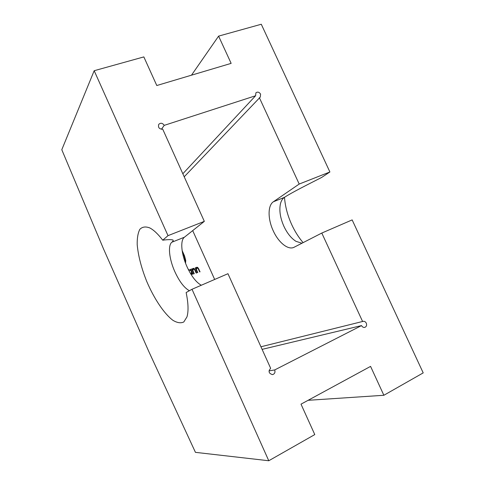 <?xml version="1.0" encoding="UTF-8"?>
<svg xmlns="http://www.w3.org/2000/svg" width="485" height="485" viewBox="0 0 485 485"><rect width="100%" height="100%" fill="white"/><g stroke="black" fill="none" stroke-linecap="round" stroke-linejoin="round"><path stroke-width="0.73" d="M301.961 243.227L295.977 241.336C291.194 238.268 287.168 233.255 283.889 226.289C280.227 217.953 279.075 210.478 280.433 203.845C281.167 200.863 282.476 198.711 284.362 197.395C292.2 192.302 307.726 184.567 321.628 177.455L329.897 171.975L299.196 184.051L273.364 201.778C267.653 205.464 267.756 219.117 273.213 230.745C278.335 242.245 287.847 250.187 293.825 247.392L321.797 233.055L352.152 219.905L423.205 372.892L383.865 395.275L370.57 366.387L301.009 404.157L314.777 434.578L268.769 460.75L192.012 289.272L186.137 292.534C188.35 303.21 188.623 311.328 186.955 316.905L183.803 321.967C180.802 323.416 177.177 322.864 172.915 320.312C164.082 313.692 154.109 298.681 146.761 281.488C141.414 268.102 138.231 255.844 137.206 244.707C137.067 238.056 137.952 232.921 139.856 229.302C142.347 226.774 145.682 226.325 149.877 227.968C153.806 230.048 158.098 234.122 162.742 240.196L168.01 235.655L94.181 70.719L143.839 56.909L156.788 85.524L231.145 63.371L218.602 36.12L261.282 24.25L329.897 171.975M284.495 197.31C285.174 206.398 287.581 215.498 291.715 224.61C294.862 231.424 298.657 237.438 303.101 242.645M262.106 349.364L361.549 325.587C362.301 326.999 363.362 327.605 364.714 327.405C366.46 326.69 366.987 325.277 366.29 323.168C365.52 321.737 364.453 321.137 363.089 321.355L260.936 346.775M184.209 176.795L260.263 97.103L260.59 94.132C259.202 92.041 257.638 91.598 255.904 92.805L255.595 95.751L182.839 173.757M201.311 285.241C196.176 282.397 191.411 276.232 187.01 266.744C181.372 254.401 179.977 240.481 184.391 237.226L204.331 221.366L162.724 129.186C159.232 129.162 157.91 127.549 158.759 124.342C160.717 122.626 162.536 122.966 164.227 125.36L255.595 95.751M162.742 240.196C167.495 239.541 170.853 239.463 172.818 239.972C173.588 240.257 173.272 241.003 171.866 242.215C167.652 245.404 169.235 259.36 174.903 271.8C179.456 281.646 184.294 287.951 189.399 290.721M214.673 279.457L192.697 230.624M188.823 269.775L190.817 270.242L190.411 269.333L190.793 269.211L193.006 274.14L192.624 274.267L192.236 273.413L191.387 274.771M193.454 271.952L194.249 273.728L193.873 273.855L191.666 268.939L192.048 268.817L192.448 269.702L193.182 268.369C193.964 268.175 194.715 268.878 195.437 270.478L196.558 272.97L196.183 273.091L194.612 269.702L193.388 268.987L192.921 270.618L193.454 271.952L193.115 272.164M196.989 270.812L197.777 272.57L197.407 272.691L195.225 267.823L195.6 267.708L195.988 268.587L196.71 267.265C197.474 267.077 198.213 267.775 198.929 269.357L200.038 271.824L199.674 271.946L198.116 268.587L196.91 267.878L196.461 269.49L196.989 270.812L196.655 271.018M182.124 250.509L184.506 255.819L185.743 260.481L185.555 263.246M308.096 400.307L383.865 395.275M94.181 70.719L61.795 149.719L103.487 248.835L148.992 351.928L195.443 452.347L268.769 460.75M192.012 289.272L227.956 273.704L270.642 368.273C268.114 371.407 268.751 373.523 272.558 374.62C274.704 373.905 275.413 372.347 274.698 369.94L268.999 370.892M321.797 233.055L362.61 321.537M361.549 325.587L274.698 369.94M168.01 235.655L204.331 221.366M259.354 97.673L299.196 184.051M191.49 75.187L218.602 36.12M161.396 129.301L164.227 125.36M190.453 270.478L190.817 270.242M188.707 269.896L189.101 269.642M191.842 273.655L192.236 273.413M190.453 269.43L190.793 269.211M192.187 273.443L191.733 272.437M191.187 271.212L190.769 270.278M191.32 274.073L190.981 274.28L191.52 271.812C190.769 270.527 190.059 270.006 189.38 270.248L188.859 270.545M192.533 270.866L192.921 270.618M192.794 268.617L193.182 268.369M192.108 269.921L192.448 269.702M191.708 269.036L192.048 268.817M196.079 269.727L196.461 269.49M196.316 267.514L196.71 267.265M195.661 268.793L195.988 268.587M195.267 267.92L195.6 267.708M185.325 262.64L185.355 260.748L185.743 260.481M185.355 260.748L184.124 256.092L184.506 255.819M184.124 256.092L182.408 252.267M273.364 201.778L284.362 197.395M171.866 242.215L184.391 237.226M195.103 270.691L195.437 270.478M198.601 269.563L198.929 269.357M192.836 269.308L193.23 269.06M196.364 268.199L196.758 267.95"/></g></svg>
